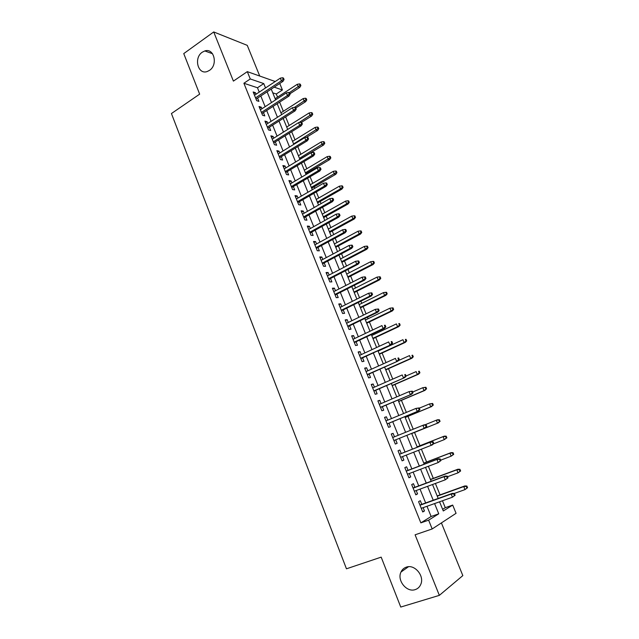 <?xml version="1.0" encoding="UTF-8"?>
<svg xmlns="http://www.w3.org/2000/svg" width="639" height="639" viewBox="0 0 639 639"><rect width="100%" height="100%" fill="white"/><g stroke="black" fill="none" stroke-linecap="round" stroke-linejoin="round"><path stroke-width="0.96" d="M406.308 567.144C414.559 563.918 424.703 575.891 420.774 584.381C419.655 587.017 417.794 588.759 415.206 589.613C406.7 592.736 396.779 580.364 400.98 572.049C402.099 569.613 403.872 567.983 406.308 567.144M202.275 52.198L204.823 50.944C214.089 47.669 218.234 64.882 209.48 70.378L207.3 71.488C197.938 75.146 193.473 57.893 202.275 52.198M442.635 509.331L445.287 507.685L452.692 505.082L456.07 513.309L432.188 528.956L428.625 520.162L438.753 513.812L434.584 503.572M259.73 76.033L247.253 45.353L213.722 31.95L183.752 53.596L199.648 94.149L171.436 113.542L346.458 568.806L381.179 557.136L400.749 607.05L439.344 595.364L462.828 575.603L441.405 522.918M279.754 83.485L282.414 89.979L274.179 87.152M277.558 97.136L276.28 93.997L282.414 89.979M445.287 507.685L442.46 500.768M440.047 494.874L435.391 483.467M433.314 478.379L428.37 466.278M426.612 461.989L421.397 449.209M419.967 445.71L414.543 432.435M413.225 429.216L407.97 416.348M406.356 412.403L401.436 400.357M399.535 395.693L394.95 384.47M392.753 379.103L388.496 368.687M386.02 362.617L382.09 353.008M379.326 346.242L375.724 337.416M374.43 334.253L374.039 333.286M372.681 329.98L369.398 321.936M368.088 318.733L367.449 317.168M366.083 313.821L363.112 306.544M361.786 303.309L360.907 301.161M359.525 297.766L356.866 291.248M355.524 287.981L354.413 285.25M353.008 281.823L350.651 276.056M349.301 272.749L347.951 269.442M346.538 265.976L344.485 260.952M343.119 257.605L341.538 253.739M340.108 250.24L338.351 245.943M336.969 242.564L335.163 238.139M333.718 234.601L332.256 231.03M330.866 227.612L328.829 222.644M327.376 219.065L326.202 216.206M324.796 212.755L322.543 207.244M321.066 203.625L320.187 201.469M318.765 197.994L316.289 191.94M314.803 188.289L314.204 186.828M312.767 183.321L310.083 176.739M308.573 173.057L308.254 172.274M306.808 168.736L303.908 161.627M300.889 154.239L297.774 146.619M295.002 139.837L291.68 131.706M289.155 125.516L285.625 116.881M283.341 111.282L279.61 102.152M421.788 504.331L420.318 500.696L418.585 501.679L422.746 511.983L424.472 510.96L423.138 507.662M414.903 487.285L413.449 483.691L411.692 484.594L415.821 494.834L417.563 493.883L416.213 490.528M408.057 470.352L406.62 466.797L404.838 467.62L408.944 477.788L410.709 476.918L409.327 473.507M401.26 453.538L399.838 450.016L398.033 450.767L402.107 460.863L403.896 460.072L402.498 456.605M394.495 436.804L393.097 433.346L391.268 434.017L395.325 444.057L397.138 443.33L395.717 439.832M387.761 420.142L386.403 416.78L384.558 417.387L388.576 427.355L390.413 426.708L388.999 423.21M381.076 403.592L379.758 400.333L377.881 400.861L381.882 410.765L383.735 410.19L382.33 406.708M374.43 387.154L373.152 383.991L371.259 384.454L375.229 394.287L377.106 393.784L375.708 390.309M367.832 370.82L366.586 367.752L364.677 368.144L368.615 377.913L370.516 377.481L369.118 374.023M361.275 354.597L360.069 351.618L358.136 351.945L362.049 361.65L363.974 361.291L362.577 357.84M354.757 338.478L353.591 335.595L351.634 335.85L355.532 345.499L357.473 345.196L356.083 341.761M348.287 322.471L347.153 319.676L345.18 319.867L349.046 329.444L351.011 329.213L349.629 325.786M341.857 306.56L340.763 303.86L338.766 303.98L342.608 313.501L344.597 313.334L343.215 309.915M335.467 290.753L334.413 288.141L332.392 288.197L336.21 297.654L338.215 297.558L336.841 294.148M329.117 275.05L328.103 272.526L326.066 272.518L329.86 281.919L331.881 281.887L330.507 278.484M322.815 259.45L321.832 257.014L319.772 256.942L323.542 266.279L325.586 266.311L324.221 262.925M316.553 243.946L315.602 241.598L313.525 241.462L317.271 250.736L319.332 250.831L317.966 247.461M310.322 228.546L309.412 226.278L307.319 226.086L311.033 235.296L313.118 235.456L311.76 232.093M304.14 213.242L303.253 211.062L301.145 210.798L304.843 219.96L306.944 220.183L305.586 216.821M297.99 198.034L297.143 195.933L295.018 195.614L298.693 204.72L300.809 204.999L299.451 201.652M291.887 182.922L291.072 180.909L288.924 180.525L292.574 189.567L294.707 189.911L293.357 186.572M285.817 167.905L285.034 165.972L282.869 165.533L286.496 174.519L288.652 174.926L287.302 171.595M279.786 152.985L279.035 151.131L276.855 150.636L280.457 159.566L282.63 160.03L281.288 156.707M273.796 138.16L273.077 136.387L270.88 135.827L274.458 144.702L276.647 145.221L275.313 141.914M267.837 123.423L267.15 121.73L264.937 121.114L268.492 129.933L270.704 130.516L269.37 127.217M261.918 108.782L261.263 107.168L259.035 106.497L262.573 115.26L264.794 115.891L263.46 112.608M276.28 93.997L272.749 92.823M259.234 92.112L257.477 87.759L243.89 83.254L420.845 522.87L431.125 516.488L426.996 506.28M425.646 502.949L420.039 489.115M418.729 485.872L413.137 472.061M411.851 468.906L406.276 455.128M405.03 452.053L399.463 438.322M398.241 435.287L392.721 421.668M391.475 418.593L386.028 405.134M384.766 402.019L379.374 388.704M378.088 385.549L372.761 372.385M371.467 369.182L366.195 356.171M364.877 352.928L359.669 340.068M358.343 336.785L353.191 324.061M351.841 320.738L346.745 308.166M345.387 304.803L340.355 292.374M338.974 288.972L333.997 276.679M332.599 273.236L327.679 261.087M326.273 257.605L321.409 245.592M319.979 242.077L315.171 230.2M313.733 226.653L308.972 214.912M307.519 211.317L302.822 199.711M301.352 196.085L296.704 184.607M295.218 180.949L290.625 169.607M289.132 165.908L284.587 154.694M283.077 150.964L278.58 139.877M277.062 136.115L272.621 125.148M271.08 121.354L266.695 110.515M265.145 106.689L260.8 95.97M256.039 94.229L255.416 92.687L253.164 91.968L256.678 100.674L258.923 101.361L257.597 98.086M432.188 528.956L415.094 534.811L439.344 595.364M420.845 522.87L428.625 520.162M243.89 83.254L250.264 78.956L247.309 71.64L275.233 81.52M213.722 31.95L233.403 81.105L247.309 71.64M439.56 501.799L443.298 510.968L452.692 505.082M271.232 89.101L275.625 99.868M277.19 103.718L281.639 114.613M283.197 118.431L287.686 129.453M289.235 133.232L293.78 144.382M295.306 148.128L299.907 159.407M301.424 163.121L306.073 174.527M307.575 178.209L312.287 189.751M313.773 193.393L318.534 205.071M320.003 208.673L324.82 220.487M326.281 224.057L331.146 235.999M332.592 239.537L337.52 251.614M338.95 255.113L343.934 267.334M345.34 270.8L350.388 283.157M351.777 286.584L356.882 299.084M358.263 302.471L363.415 315.115M364.781 318.462L369.997 331.25M371.347 334.556L376.627 347.496M377.961 350.755L383.296 363.847M384.606 367.066L390.006 380.309M391.308 383.488L396.771 396.875M398.049 400.014L403.568 413.561M404.83 416.652L410.422 430.359M411.668 433.402L417.307 447.228M418.569 450.319L424.216 464.186M425.518 467.365L431.181 481.255M432.515 484.522L438.194 498.444M265.528 87.95L263.755 83.581L250.264 78.956M433.226 500.225L427.579 486.343M426.253 483.084L420.614 469.226M419.328 466.055L413.697 452.22M412.443 449.137L406.835 435.351M405.597 432.307L400.038 418.641M398.784 415.55L393.289 402.043M392.019 398.912L386.579 385.557M385.293 382.378L379.917 369.174M378.615 365.955L373.304 352.904M371.978 349.645L366.722 336.737M365.388 333.438L360.196 320.674M358.838 317.343L353.702 304.723M352.329 301.344L347.257 288.876M345.867 285.457L340.851 273.125M339.445 269.674L334.485 257.477M333.071 253.987L328.166 241.933M326.729 238.403L321.88 226.486M320.435 222.923L315.642 211.142M314.172 207.539L309.436 195.893M307.958 192.259L303.277 180.741M301.784 177.067L297.151 165.685M295.641 161.979L291.064 150.724M289.547 146.986L285.018 135.859M283.484 132.089L279.011 121.09M277.462 117.28L273.037 106.409M271.479 102.567L267.102 91.816M257.477 87.759L263.755 83.581M431.125 516.488L438.753 513.812M253.875 93.717L255.416 92.687M259.714 108.175L261.263 107.168M265.584 122.728L267.15 121.73M271.503 137.377L273.077 136.387M277.446 152.114L279.035 151.131M283.436 166.939L285.034 165.972M289.459 181.859L291.072 180.909M295.522 196.876L297.143 195.933M301.624 211.988L303.253 211.062M307.766 227.196L309.412 226.278M313.941 242.501L315.602 241.598M320.163 257.9L321.832 257.014M326.425 273.404L328.103 272.526M332.719 289.004L334.413 288.141M339.061 304.707L340.763 303.86M345.443 320.514L347.153 319.676M351.865 336.418L353.591 335.595M358.327 352.432L360.069 351.618M364.837 368.543L366.586 367.752M371.387 384.766L373.152 383.991M377.976 401.092L379.758 400.333M384.614 417.531L386.403 416.78M391.292 434.073L393.097 433.346M402.075 460.775L403.896 460.072M408.872 477.613L410.709 476.918M415.717 494.562L417.563 493.883M422.603 511.623L424.472 510.96M256.047 99.101L282.965 81.369L281.392 80.802L255.544 97.863M283.205 79.212L284.075 79.532L283.468 78.062L282.598 77.742L283.205 79.212L281.392 80.802L280.305 78.158L254.49 95.251M282.965 81.369L284.075 79.532M282.598 77.742L280.305 78.158M300.881 85.642L300.29 84.22L299.475 83.917L300.066 85.346L300.881 85.642L299.779 87.407L298.309 86.88L297.247 84.316L275.145 98.71M300.066 85.346L289.323 92.711M299.779 87.407L289.938 93.781M297.247 84.316L299.475 83.917M261.902 113.614L289.004 96.066L287.454 95.546L261.423 112.424M289.267 93.957L290.13 94.252L289.523 92.775L288.66 92.479L289.267 93.957L287.454 95.546L286.36 92.887L260.361 109.796M289.004 96.066L290.13 94.252M288.66 92.479L286.36 92.887M267.797 128.207L295.09 110.867L293.549 110.387L267.342 127.065M295.378 108.798L296.232 109.069L295.617 107.584L294.763 107.312L295.378 108.798L293.549 110.387L292.446 107.711L266.271 124.421M295.09 110.867L296.232 109.069M294.763 107.312L292.446 107.711M273.732 142.896L301.209 125.763L299.683 125.324L273.292 141.81M301.52 123.734L302.367 123.982L301.752 122.488L300.905 122.233L301.52 123.734L299.683 125.324L298.573 122.624L272.214 139.15M301.209 125.763L302.367 123.982M300.905 122.233L298.573 122.624M279.698 157.681L307.375 140.748L305.857 140.348L279.275 156.643M307.702 138.767L308.541 138.982L307.918 137.481L307.079 137.257L307.702 138.767L305.857 140.348L304.747 137.641L278.197 153.959M307.375 140.748L308.541 138.982M307.079 137.257L304.747 137.641M306.8 99.916L306.209 98.486L305.394 98.206L305.993 99.644L306.8 99.916L305.682 101.665L304.228 101.178L303.158 98.598L280.912 112.831M305.993 99.644L294.555 107.344M305.682 101.665L295.777 107.975M303.158 98.598L305.394 98.206M312.759 114.285L312.159 112.847L311.361 112.592L311.952 114.03L312.759 114.285L311.624 116.018L310.179 115.571L309.108 112.967L286.711 127.049M311.952 114.03L299.036 122.552M311.624 116.018L301.44 122.392M309.108 112.967L311.361 112.592M318.749 128.743L318.15 127.289L317.351 127.057L317.95 128.511L318.749 128.743L317.607 130.452L316.177 130.044L315.091 127.433L292.542 141.355M317.95 128.511L293.597 143.935M317.607 130.452L306.345 137.377M315.091 127.433L317.351 127.057M324.78 143.288L324.173 141.826L323.382 141.618L323.989 143.072L324.78 143.288L323.622 144.981L322.2 144.614L321.113 141.986L298.413 155.74M323.989 143.072L299.475 158.336M323.622 144.981L299.867 159.311M321.113 141.986L323.382 141.618M285.705 172.554L313.573 155.828L312.072 155.477L285.306 171.564M313.925 153.887L314.755 154.087L314.132 152.569L313.294 152.37L313.925 153.887L312.072 155.477L310.953 152.745L284.219 168.872M313.573 155.828L314.755 154.087M313.294 152.37L310.953 152.745M330.842 157.921L330.235 156.451L329.452 156.259L330.067 157.729L330.842 157.921L329.676 159.598L328.27 159.271L327.176 156.627L304.316 170.214M330.067 157.729L305.386 172.834M329.676 159.598L305.762 173.752M327.176 156.627L329.452 156.259M291.751 187.523L319.812 171.012L318.326 170.701L291.368 186.588M320.179 169.111L321.01 169.287L320.379 167.761L319.556 167.586L320.179 169.111L318.326 170.701L317.2 167.953L290.274 183.872M319.812 171.012L321.01 169.287M319.556 167.586L317.2 167.953M336.953 172.642L336.338 171.172L335.563 171.004L336.178 172.482L336.953 172.642L335.771 174.311L334.373 174.016L333.27 171.356L310.258 184.783M336.178 172.482L311.329 187.411M335.771 174.311L311.688 188.289M333.27 171.356L335.563 171.004M297.83 202.587L326.098 186.284L324.62 186.021L297.47 201.7M326.489 184.431L327.304 184.583L326.673 183.05L325.85 182.898L326.489 184.431L324.62 186.021L323.486 183.257L296.368 198.977M326.098 186.284L327.304 184.583M325.85 182.898L323.486 183.257M343.095 187.467L342.48 185.981L341.713 185.837L342.328 187.323L343.095 187.467L341.897 189.104L340.515 188.864L339.405 186.181L316.233 199.44M342.328 187.323L340.515 188.864L317.319 202.084M341.897 189.104L317.655 202.914M339.405 186.181L341.713 185.837M303.948 217.747L332.416 201.66L330.954 201.445L303.613 216.917M332.831 199.855L333.638 199.983L332.999 198.433L332.192 198.314L332.831 199.855L330.954 201.445L329.812 198.665L302.503 214.169M332.416 201.66L333.638 199.983M332.192 198.314L329.812 198.665M349.277 202.371L348.654 200.878L347.896 200.758L348.519 202.259L349.277 202.371L348.063 204.001L346.697 203.793L345.579 201.101L322.248 214.185M348.519 202.259L346.697 203.793L323.334 216.853M348.063 204.001L323.653 217.627M345.579 201.101L347.896 200.758M310.107 233.003L338.774 217.14L337.328 216.972L309.795 232.221M339.213 215.375L340.012 215.479L339.373 213.921L338.574 213.825L339.213 215.375L337.328 216.972L336.178 214.169L308.677 229.457M338.774 217.14L340.012 215.479M338.574 213.825L336.178 214.169M355.492 217.38L354.869 215.87L354.118 215.782L354.741 217.284L355.492 217.38L354.27 218.985L352.92 218.826L351.793 216.11L328.302 229.026M354.741 217.284L352.92 218.826L329.397 231.701M354.27 218.985L329.692 232.428M351.793 216.11L354.118 215.782M316.305 248.355L345.18 232.716L343.75 232.596L316.017 247.628M345.635 230.998L346.434 231.078L345.787 229.513L344.996 229.433L345.635 230.998L343.75 232.596L342.592 229.768L314.891 244.849M345.18 232.716L346.434 231.078M344.996 229.433L342.592 229.768M361.754 232.476L361.123 230.967L360.38 230.895L361.011 232.412L361.754 232.476L360.516 234.066L359.182 233.946L358.048 231.222L334.397 243.954M361.011 232.412L359.182 233.946L335.491 246.654M360.516 234.066L335.771 247.325M358.048 231.222L360.38 230.895M322.543 263.811L351.626 248.395L350.212 248.315L322.28 263.132M352.105 246.726L352.896 246.774L352.241 245.2L351.458 245.152L352.105 246.726L350.212 248.315L349.046 245.48L321.145 260.337M351.626 248.395L352.896 246.774M351.458 245.152L349.046 245.48M368.056 247.676L367.425 246.151L366.682 246.103L367.321 247.628L368.056 247.676L366.802 249.242L365.476 249.17L364.342 246.422L340.523 258.979M367.321 247.628L365.476 249.17L341.625 261.694M366.802 249.242L341.881 262.317M364.342 246.422L366.682 246.103M328.829 279.355L358.112 264.179L356.714 264.147L328.574 278.74M358.615 262.557L359.398 262.573L358.743 260.992L357.968 260.968L358.615 262.557L356.714 264.147L355.54 261.287L327.44 275.928M358.112 264.179L359.398 262.573M357.968 260.968L355.54 261.287M374.39 262.964L373.759 261.431L373.032 261.407L373.663 262.948L374.39 262.964L373.128 264.514L371.818 264.482L370.676 261.718L346.689 274.091M373.663 262.948L371.818 264.482L347.8 276.823M373.128 264.514L348.031 277.398M370.676 261.718L373.032 261.407M335.148 295.01L364.645 280.066L363.256 280.082L334.916 294.451M365.173 278.492L365.939 278.484L365.284 276.887L364.518 276.895L365.173 278.492L363.256 280.082L362.073 277.206L333.774 291.616M364.645 280.066L365.939 278.484M364.518 276.895L362.073 277.206M380.772 278.356L380.133 276.807L379.414 276.815L380.053 278.356L380.772 278.356L379.494 279.882L378.2 279.898L377.042 277.118L352.888 289.307M380.053 278.356L378.2 279.898L354.014 292.055M379.494 279.882L354.222 292.574M377.042 277.118L379.414 276.815M341.506 310.762L371.219 296.057L369.845 296.121L341.306 310.258M371.77 294.531L372.529 294.491L371.866 292.886L371.107 292.918L371.77 294.531L369.845 296.121L368.655 293.221L340.148 307.407M371.219 296.057L372.529 294.491M371.107 292.918L368.655 293.221M387.194 293.844L386.547 292.287L385.836 292.319L386.483 293.876L387.194 293.844L385.9 295.346L384.614 295.41L383.456 292.614L359.134 304.619M386.483 293.876L384.614 295.41L360.26 307.383M385.9 295.346L360.452 307.846M383.456 292.614L385.836 292.319M347.904 326.617L377.833 312.151L376.475 312.263L347.728 326.178M378.408 310.674L379.159 310.61L378.496 308.996L377.745 309.052L378.408 310.674L376.475 312.263L375.285 309.348L346.57 323.302M377.833 312.151L379.159 310.61M377.745 309.052L375.285 309.348M393.656 309.428L393.009 307.862L392.306 307.918L392.953 309.484L393.656 309.428L392.346 310.913L391.076 311.025L389.91 308.206L365.42 320.019M392.953 309.484L391.076 311.025L366.554 322.807M392.346 310.913L366.722 323.214M389.91 308.206L392.306 307.918M354.349 342.576L384.494 328.35L383.152 328.518L354.198 342.192M385.093 326.928L385.836 326.841L385.165 325.211L384.422 325.299L385.093 326.928L383.152 328.518L381.954 325.586L353.032 339.301M384.422 325.299L385.165 325.211M384.494 328.35L385.836 326.841M400.158 325.115L399.503 323.542L398.808 323.622L399.463 325.195L400.158 325.115L398.832 326.585L397.586 326.737L396.412 323.901L371.746 335.523M398.808 323.622L399.503 323.542M399.463 325.195L397.586 326.737L372.888 338.327M398.832 326.585L373.032 338.678M360.835 358.639L391.196 344.661L360.708 358.311M391.827 343.287L392.554 343.167L391.883 341.53L391.148 341.649L391.827 343.287L389.878 344.876L388.664 341.929L359.533 355.404M391.148 341.649L391.883 341.53M391.196 344.661L392.554 343.167M406.7 340.899L406.045 339.317L405.358 339.429L406.013 341.01L406.7 340.899L405.366 342.352L404.128 342.552L402.945 339.7L378.104 351.123M405.358 339.429L406.045 339.317M406.013 341.01L404.128 342.552L379.254 353.942M405.366 342.352L379.382 354.246M367.361 374.805L397.945 361.083L367.257 374.542M398.6 359.757L399.327 359.613L398.648 357.96L397.921 358.104L398.6 359.757L396.643 361.347L395.421 358.375L366.075 371.61M397.921 358.104L398.648 357.96M397.945 361.083L399.327 359.613M413.289 356.794L412.626 355.196L411.947 355.332L412.61 356.929L413.289 356.794L411.939 358.215L410.717 358.471L409.527 355.596L398.416 360.58M411.947 355.332L412.626 355.196M412.61 356.929L410.717 358.471L385.668 369.661M411.939 358.215L385.764 369.909M373.935 391.084L404.743 377.609L373.855 390.876M405.422 376.339L406.132 376.163L405.453 374.502L404.735 374.678L405.422 376.339L403.457 377.929L402.227 374.941L372.665 387.929M404.735 374.678L405.453 374.502M404.743 377.609L406.132 376.163M419.919 372.785L419.256 371.179L418.585 371.339L419.248 372.952L419.919 372.785L418.553 374.19L417.347 374.486L416.149 371.594L406.069 376.012M418.585 371.339L419.256 371.179M419.248 372.952L417.347 374.486L392.122 385.485M418.553 374.19L392.194 385.668M380.548 407.466L411.588 394.255L380.493 407.323M412.291 393.033L412.994 392.833L412.307 391.156L411.596 391.364L412.291 393.033L410.31 394.622L409.072 391.611L379.294 404.351M411.596 391.364L409.072 391.611L412.307 391.156M411.588 394.255L412.994 392.833M426.588 388.879L425.925 387.266L425.262 387.458L425.933 389.071L426.588 388.879L424.016 390.613L422.818 387.705L412.666 392.034M425.262 387.458L422.818 387.705L425.925 387.266M425.933 389.071L424.016 390.613L398.616 401.404M425.207 390.261L398.664 401.532M387.21 423.953L418.473 411.005L387.178 423.881M419.2 409.839L419.895 409.607L419.2 407.922L418.505 408.153L419.2 409.839L417.219 411.436L415.973 408.401L385.972 420.885M418.505 408.153L415.973 408.401L419.2 407.922M418.473 411.005L419.895 409.607M433.306 405.086L432.635 403.457L431.988 403.672L432.659 405.302L433.306 405.086L430.734 406.843L429.528 403.912L419.304 408.161M431.988 403.672L429.528 403.912L432.635 403.457M432.659 405.302L430.734 406.843L405.15 417.427M431.908 406.444L405.182 417.499M426.157 426.764L426.844 426.501L426.149 424.807L425.462 425.063L426.157 426.764L424.168 428.354L393.904 440.543L425.406 427.874L424.168 428.354L422.914 425.302L392.689 437.531M425.462 425.063L422.914 425.302L424.152 424.831L426.149 424.807M425.406 427.874L426.844 426.501M440.071 421.397L439.392 419.759L438.753 419.999L439.432 421.644L440.071 421.397L437.499 423.178L436.277 420.23L424.935 424.815M438.753 419.999L436.277 420.23L437.435 419.791L439.392 419.759M439.432 421.644L437.499 423.178L411.724 433.554L438.658 422.73M433.841 443.506L433.138 441.797L432.467 442.092L433.17 443.801L433.841 443.506L432.387 444.856L400.677 457.316M433.17 443.801L431.165 445.391L429.903 442.316L431.125 441.789L399.439 454.249M432.467 442.092L429.903 442.316L399.455 454.289M433.138 441.797L431.125 441.789M446.877 437.811L446.19 436.165L445.559 436.437L446.246 438.082L446.877 437.811L444.305 439.624L443.075 436.653L444.217 436.165L417.139 446.821M445.559 436.437L443.075 436.653L417.155 446.861M446.246 438.082L444.305 439.624L433.442 443.881M444.217 436.165L446.19 436.165M440.886 460.623L440.183 458.906L439.512 459.233L440.223 460.951L440.886 460.623L438.21 462.54L407.498 474.202M440.223 460.951L438.21 462.54L436.94 459.449L438.146 458.866L406.22 471.055M439.512 459.233L436.94 459.449L406.268 471.159M440.183 458.906L438.146 458.866M453.722 454.337L453.035 452.676L452.412 452.979L453.107 454.641L453.722 454.337L451.158 456.174L449.92 453.187L451.046 452.644L423.769 463.083M452.412 452.979L449.92 453.187L423.809 463.179M453.107 454.641L451.158 456.174L440.694 460.16M451.046 452.644L453.035 452.676M447.979 477.868L447.268 476.135L446.613 476.494L447.324 478.228L447.979 477.868L445.303 479.809L414.36 491.207M447.324 478.228L445.303 479.809L444.025 476.694L445.215 476.055L413.05 487.972M446.613 476.494L444.025 476.694L413.121 488.14M447.268 476.135L445.215 476.055M460.623 470.967L459.928 469.298L459.313 469.633L460.008 471.302L460.623 470.967L458.051 472.836L456.805 469.833L457.915 469.234L430.446 479.442M459.313 469.633L456.805 469.833L430.51 479.601M460.008 471.302L458.051 472.836L447.516 476.734M457.915 469.234L459.928 469.298M455.128 495.225L454.409 493.484L453.762 493.867L454.481 495.616L455.128 495.225L452.452 497.206L421.269 508.324M454.481 495.616L452.452 497.206L451.158 494.067L452.332 493.372L419.927 505.002M453.762 493.867L451.158 494.067L420.023 505.233M454.409 493.484L452.332 493.372M467.564 487.709L466.869 486.031L466.262 486.391L466.957 488.076L467.564 487.709L464.992 489.61L463.746 486.583L464.833 485.936L437.164 495.92M466.262 486.391L463.746 486.583L437.252 496.136M466.957 488.076L464.992 489.61L454.233 493.476M464.833 485.936L466.869 486.031M204.823 50.944L212.555 53.748M400.98 572.049L408.481 566.729"/></g></svg>
